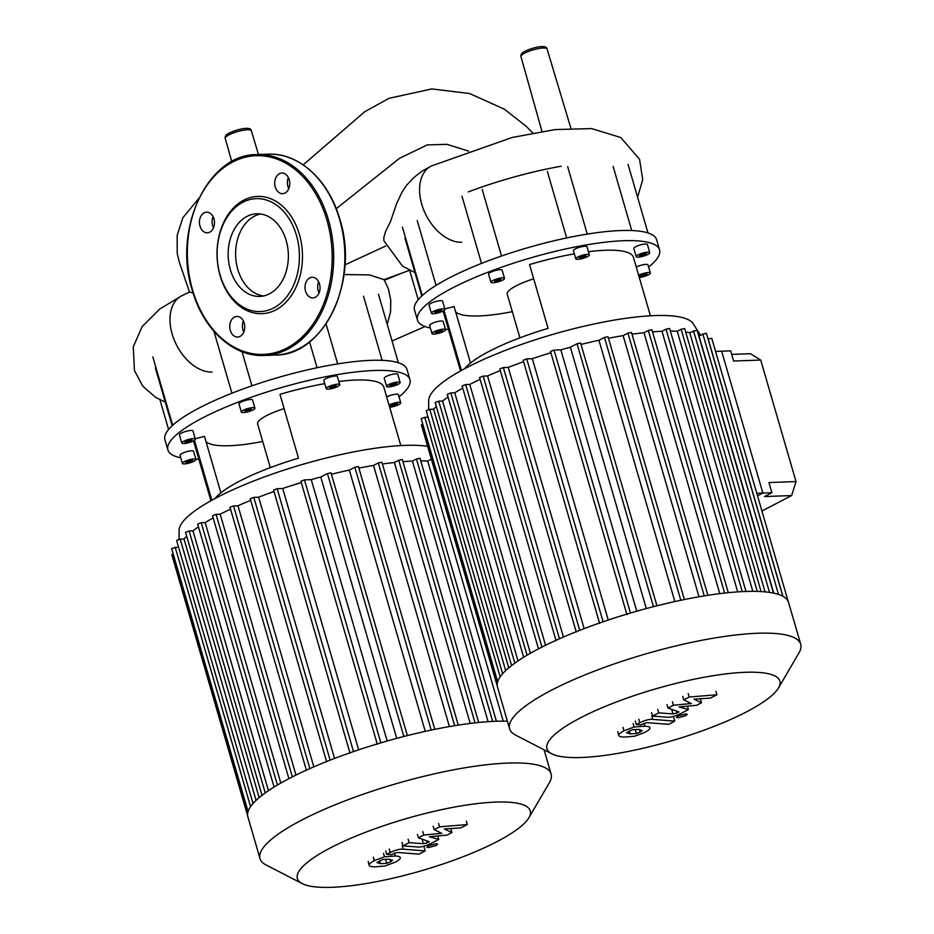 <?xml version="1.0" encoding="UTF-8"?>
<svg xmlns="http://www.w3.org/2000/svg" width="934" height="934" viewBox="0 0 934 934"><rect width="100%" height="100%" fill="white"/><g stroke="black" fill="none" stroke-linecap="round" stroke-linejoin="round"><path stroke-width="1.4" d="M430.376 327.997A126.043 28.218 -16.2 0 1 417.475 320.164A126.043 28.218 -16.2 0 1 452.138 288.139A126.043 28.218 -16.2 0 1 580.866 245.887A126.043 28.218 -16.2 0 1 659.544 249.833A126.043 28.218 -16.2 0 1 648.616 267.042M417.475 320.164L414.521 309.995A126.043 28.218 -16.2 0 1 423.172 294.689A126.043 28.218 -16.2 0 1 449.184 277.97A126.043 28.218 -16.2 0 1 488.354 260.784A126.043 28.218 -16.2 0 1 581.182 235.123A126.043 28.218 -16.2 0 1 647.285 232.718A126.043 28.218 -16.2 0 1 656.59 239.664L659.544 249.833M519.911 337.828L507.209 294.093A32.597 7.297 -16.2 0 1 516.175 285.816A32.597 7.297 -16.2 0 1 533.699 278.834M464.665 368.697A98.876 22.136 -16.2 0 1 548.083 328.371L529.543 264.555A98.876 22.136 -16.2 0 1 574.34 253.838M588.42 251.701A98.876 22.136 -16.2 0 1 633.462 257.422L650.414 315.785M577.726 257.025A7.063 1.576 -16.2 0 1 584.941 254.655A7.063 1.576 -16.2 0 1 589.342 254.877A7.063 1.576 -16.2 0 1 587.404 256.675A7.063 1.576 -16.2 0 1 580.189 259.045A7.063 1.576 -16.2 0 1 575.776 258.823A7.063 1.576 -16.2 0 1 577.726 257.025M575.776 258.823L573.418 250.686A7.063 1.576 -16.2 0 1 575.356 248.888A7.063 1.576 -16.2 0 1 582.571 246.518A7.063 1.576 -16.2 0 1 586.984 246.739L589.342 254.877M490.945 282.185A7.063 1.576 -16.2 0 1 497.495 278.729A7.063 1.576 -16.2 0 1 504.523 278.332A7.063 1.576 -16.2 0 1 504.535 278.425A7.063 1.576 -16.2 0 1 497.985 281.881A7.063 1.576 -16.2 0 1 490.957 282.278A7.063 1.576 -16.2 0 1 490.945 282.185M488.634 274.222A7.063 1.576 -16.2 0 1 488.587 274.141A7.063 1.576 -16.2 0 1 488.575 274.047A7.063 1.576 -16.2 0 1 495.125 270.591A7.063 1.576 -16.2 0 1 502.153 270.195A7.063 1.576 -16.2 0 1 502.165 270.288M433.411 313.754A7.063 1.576 -16.2 0 1 431.403 313.252A7.063 1.576 -16.2 0 1 435.349 310.555A7.063 1.576 -16.2 0 1 442.949 308.792A7.063 1.576 -16.2 0 1 444.958 309.306A7.063 1.576 -16.2 0 1 441 311.991A7.063 1.576 -16.2 0 1 433.411 313.754M431.403 313.252L429.033 305.114A7.063 1.576 -16.2 0 1 432.991 302.418A7.063 1.576 -16.2 0 1 440.591 300.655A7.063 1.576 -16.2 0 1 442.599 301.168L444.958 309.306M438.828 333.251A7.063 1.576 -16.2 0 1 431.998 333.59A7.063 1.576 -16.2 0 1 438.735 329.994A7.063 1.576 -16.2 0 1 445.565 329.655A7.063 1.576 -16.2 0 1 438.828 333.251M431.998 333.59L429.628 325.452A7.063 1.576 -16.2 0 1 436.365 321.856A7.063 1.576 -16.2 0 1 443.195 321.518L445.565 329.655M638.634 275.226A7.063 1.576 -16.2 0 1 648.336 272.518A7.063 1.576 -16.2 0 1 650.356 273.032A7.063 1.576 -16.2 0 1 646.69 275.6A7.063 1.576 -16.2 0 1 639.276 277.456M636.264 267.089A7.063 1.576 -16.2 0 1 645.978 264.38A7.063 1.576 -16.2 0 1 647.986 264.894L650.356 273.032M642.919 253.021A7.063 1.576 -16.2 0 1 649.749 252.682A7.063 1.576 -16.2 0 1 643.012 256.278A7.063 1.576 -16.2 0 1 636.182 256.617A7.063 1.576 -16.2 0 1 642.919 253.021M636.182 256.617L633.824 248.491A7.063 1.576 -16.2 0 1 640.561 244.883A7.063 1.576 -16.2 0 1 647.39 244.545L649.749 252.682M644.74 253.418L646.55 253.663L644.775 254.9L639.393 255.636L644.74 253.418M641.203 255.893L640.841 254.632M644.775 254.9L644.378 253.511M646.118 274.9L640.117 276.172L644.472 273.907L647.017 273.825L646.118 274.9L645.814 273.86M642.662 276.079L642.253 274.666M437.019 332.854L435.209 332.609L436.972 331.372L442.354 330.636L437.019 332.854L436.645 331.605M440.591 331.874L440.183 330.484M434.73 312.458L435.629 311.372L441.63 310.1L440.731 311.185L434.73 312.458M437.275 312.365L436.867 310.952M440.731 311.185L440.428 310.146M494.623 280.737L500.822 279.021L500.846 279.873L497.764 281.157L494.658 281.589L494.623 280.737M497.764 281.157L497.308 279.616M500.846 279.873L500.601 279.044M581.613 256.278L585.069 255.542L586.027 256.114L580.049 258.158L579.103 257.586L581.613 256.278M580.049 258.158L579.78 257.224M583.516 257.422L583.085 255.963M444.035 310.497L461.454 370.436M460.52 370.95L443.557 312.586A98.876 22.136 -16.2 0 1 443.37 310.917M444.853 308.921L454.087 306.562L470.502 363.034M455.675 312.038A88.006 19.707 163.8 0 0 512.311 311.676M448.448 329.398A126.043 28.218 -16.2 0 1 445.483 329.387M613.113 166.415L631.746 230.535M436.061 285.395L417.229 220.576M547.371 171.517L566.658 237.937M501.535 256.033L482.213 189.532M468.331 191.89A126.043 28.218 -16.2 0 1 561.159 166.229M414.976 272.611L402.472 266.097L383.886 240.75L383.827 237.458L385.567 231.562L390.54 221.44L396.716 203.332L402.227 191.739L406.78 185.06L414.252 177.227L421.631 171.389L431.286 166.018A41.761 27.074 62.5 0 0 431.286 166.018A41.761 27.074 62.5 0 0 423.686 209.858A41.761 27.074 62.5 0 0 461.711 242.256M344.016 274.561L369.269 274.9L384.049 279.64L409.582 270.3M198.825 198.393L182.819 217.797L177.191 235.275L177.215 253.511L179.316 262.197L189.544 292.12L193.093 292.937M384.049 279.64L388.416 288.98L390.774 300.258L390.54 311.944L387.201 324.273M180.776 457.8A126.043 28.218 -16.2 0 1 167.887 449.966A126.043 28.218 -16.2 0 1 202.55 417.942A126.043 28.218 -16.2 0 1 331.266 375.678A126.043 28.218 -16.2 0 1 409.944 379.636A126.043 28.218 -16.2 0 1 399.016 396.845M167.887 449.966L164.921 439.797A126.043 28.218 -16.2 0 1 173.572 424.48A126.043 28.218 -16.2 0 1 199.596 407.773A126.043 28.218 -16.2 0 1 238.754 390.587A126.043 28.218 -16.2 0 1 331.582 364.925A126.043 28.218 -16.2 0 1 397.686 362.52A126.043 28.218 -16.2 0 1 406.99 369.467L409.944 379.636M270.323 467.63L257.609 423.896A32.597 7.297 -16.2 0 1 266.575 415.618A32.597 7.297 -16.2 0 1 284.099 408.625M215.065 498.499A98.876 22.136 -16.2 0 1 298.495 458.174L279.955 394.358A98.876 22.136 -16.2 0 1 324.74 383.641M338.82 381.492A98.876 22.136 -16.2 0 1 383.862 387.213L400.814 445.576M328.126 386.828A7.063 1.576 -16.2 0 1 335.341 384.458A7.063 1.576 -16.2 0 1 339.754 384.68A7.063 1.576 -16.2 0 1 337.804 386.478A7.063 1.576 -16.2 0 1 330.589 388.836A7.063 1.576 -16.2 0 1 326.188 388.614A7.063 1.576 -16.2 0 1 328.126 386.828M326.188 388.614L323.818 380.488A7.063 1.576 -16.2 0 1 325.768 378.69A7.063 1.576 -16.2 0 1 332.983 376.32A7.063 1.576 -16.2 0 1 337.384 376.542L339.754 384.68M241.346 411.987A7.063 1.576 -16.2 0 1 247.895 408.532A7.063 1.576 -16.2 0 1 254.924 408.135A7.063 1.576 -16.2 0 1 254.935 408.228A7.063 1.576 -16.2 0 1 248.386 411.684A7.063 1.576 -16.2 0 1 241.357 412.069A7.063 1.576 -16.2 0 1 241.346 411.987M239.034 404.025A7.063 1.576 -16.2 0 1 238.999 403.943A7.063 1.576 -16.2 0 1 238.976 403.85A7.063 1.576 -16.2 0 1 245.537 400.394A7.063 1.576 -16.2 0 1 252.565 399.997A7.063 1.576 -16.2 0 1 252.577 400.091M183.811 443.557A7.063 1.576 -16.2 0 1 181.803 443.043A7.063 1.576 -16.2 0 1 185.761 440.358A7.063 1.576 -16.2 0 1 193.361 438.595A7.063 1.576 -16.2 0 1 195.369 439.108A7.063 1.576 -16.2 0 1 191.412 441.794A7.063 1.576 -16.2 0 1 183.811 443.557M181.803 443.043L179.433 434.905A7.063 1.576 -16.2 0 1 183.391 432.22A7.063 1.576 -16.2 0 1 190.991 430.457A7.063 1.576 -16.2 0 1 192.999 430.971L195.369 439.108M189.228 463.054A7.063 1.576 -16.2 0 1 182.399 463.392A7.063 1.576 -16.2 0 1 189.135 459.797A7.063 1.576 -16.2 0 1 195.965 459.446A7.063 1.576 -16.2 0 1 189.228 463.054M182.399 463.392L180.04 455.255A7.063 1.576 -16.2 0 1 186.777 451.659A7.063 1.576 -16.2 0 1 193.607 451.32L195.965 459.446M389.034 405.029A7.063 1.576 -16.2 0 1 398.748 402.321A7.063 1.576 -16.2 0 1 400.756 402.823A7.063 1.576 -16.2 0 1 397.09 405.403A7.063 1.576 -16.2 0 1 389.688 407.247M386.676 396.892A7.063 1.576 -16.2 0 1 396.378 394.183A7.063 1.576 -16.2 0 1 398.386 394.697L400.756 402.823M393.319 382.823A7.063 1.576 -16.2 0 1 400.149 382.485A7.063 1.576 -16.2 0 1 393.424 386.081A7.063 1.576 -16.2 0 1 386.594 386.419A7.063 1.576 -16.2 0 1 393.319 382.823M386.594 386.419L384.224 378.282A7.063 1.576 -16.2 0 1 390.961 374.686A7.063 1.576 -16.2 0 1 397.791 374.347L400.149 382.485M395.14 383.209L396.95 383.465L395.187 384.703L389.793 385.438L395.14 383.209M391.603 385.684L391.241 384.423M395.187 384.703L394.778 383.314M396.518 404.702L390.529 405.975L394.872 403.71L397.417 403.616L396.518 404.702L396.214 403.663M393.074 405.881L392.665 404.469M187.419 462.657L185.609 462.412L187.372 461.174L192.754 460.439L187.419 462.657L187.057 461.396M190.991 461.676L190.594 460.287M185.142 442.249L186.041 441.163L192.03 439.902L191.131 440.988L185.142 442.249M187.687 442.156L187.267 440.743M191.131 440.988L190.828 439.937M245.035 410.528L251.223 408.823L251.246 409.676L248.164 410.96L245.058 411.392L245.035 410.528M248.164 410.96L247.72 409.407M251.246 409.676L251.012 408.847M332.014 386.081L335.481 385.345L336.427 385.917L330.461 387.96L329.504 387.377L332.014 386.081M330.461 387.96L330.192 387.026M333.917 387.225L333.496 385.765M194.447 440.299L211.855 500.239M210.921 500.752L193.968 442.389A98.876 22.136 -16.2 0 1 193.77 440.708M195.253 438.723L204.488 436.365L220.903 492.837M206.087 441.829A88.006 19.707 163.8 0 0 262.723 441.478M198.849 459.189A126.043 28.218 -16.2 0 1 195.883 459.178M363.524 296.218L382.146 360.337M309.563 341.891L317.07 367.739M251.935 385.835L242.011 351.663M260.493 213.968A41.341 30.086 -92.1 0 0 254.468 216.139A41.341 30.086 -92.1 0 0 235.952 260.224A41.341 30.086 -92.1 0 0 263.47 295.973M269.506 293.801A41.341 30.086 -92.1 0 0 287.672 247.183A41.341 30.086 -92.1 0 0 256.757 213.793A41.341 30.086 -92.1 0 0 247.02 216.408A41.341 30.086 -92.1 0 0 228.853 263.026A41.341 30.086 -92.1 0 0 259.757 296.417A41.341 30.086 -92.1 0 0 269.506 293.801M243.797 200.145A58.679 42.707 -92.1 0 0 220.109 275.67A58.679 42.707 -92.1 0 0 275.705 309.96A58.679 42.707 -92.1 0 0 299.394 234.434A58.679 42.707 -92.1 0 0 243.797 200.145M242.898 202.223A56.495 41.119 -92.1 0 0 220.085 274.958A56.495 41.119 -92.1 0 0 273.627 307.987A56.495 41.119 -92.1 0 0 296.428 235.251A56.495 41.119 -92.1 0 0 242.898 202.223M213.501 227.814A10.321 7.519 87.9 0 1 212.648 225.654A10.321 7.519 87.9 0 1 213.092 216.711M213.944 218.86A10.321 7.519 -92.1 0 0 206.589 212.181A10.321 7.519 -92.1 0 0 199.993 226.121A10.321 7.519 -92.1 0 0 207.348 232.811A10.321 7.519 -92.1 0 0 213.944 218.86M243.786 332.072A10.321 7.519 87.9 0 1 243.389 320.969M234.457 317.093A10.321 7.519 -92.1 0 0 229.916 328.733A10.321 7.519 -92.1 0 0 237.633 337.069A10.321 7.519 -92.1 0 0 240.061 336.415A10.321 7.519 -92.1 0 0 244.603 324.775A10.321 7.519 -92.1 0 0 236.886 316.439A10.321 7.519 -92.1 0 0 234.457 317.093M319.054 292.937A10.321 7.519 87.9 0 1 318.214 290.778A10.321 7.519 87.9 0 1 318.657 281.834M305.558 291.233A10.321 7.519 -92.1 0 0 312.902 297.923A10.321 7.519 -92.1 0 0 319.498 283.983A10.321 7.519 -92.1 0 0 312.154 277.293A10.321 7.519 -92.1 0 0 305.558 291.233M285.045 193.011A10.321 7.519 -92.1 0 0 289.575 181.371A10.321 7.519 -92.1 0 0 281.858 173.035A10.321 7.519 -92.1 0 0 279.429 173.689A10.321 7.519 -92.1 0 0 274.9 185.329A10.321 7.519 -92.1 0 0 282.617 193.665A10.321 7.519 -92.1 0 0 285.045 193.011M288.769 188.668A10.321 7.519 87.9 0 1 288.361 177.565M507.396 721.2A151.577 33.939 163.8 0 0 495.837 721.27A151.577 33.939 163.8 0 0 477.881 722.566A151.577 33.939 163.8 0 0 457.181 725.286A151.577 33.939 163.8 0 0 433.353 729.629A151.577 33.939 163.8 0 0 405.554 736.05A151.577 33.939 163.8 0 0 379.239 743.324A151.577 33.939 163.8 0 0 351.511 752.267A151.577 33.939 163.8 0 0 327.822 761.058A151.577 33.939 163.8 0 0 307.298 769.733A151.577 33.939 163.8 0 0 289.563 778.314A151.577 33.939 163.8 0 0 274.503 786.79A151.577 33.939 163.8 0 0 262.232 795.161A151.577 33.939 163.8 0 0 253.137 803.427A151.577 33.939 163.8 0 0 248.07 811.541A151.577 33.939 163.8 0 0 247.872 816.818L260.014 858.615A151.577 33.939 163.8 0 0 266.085 864.966L302.219 883.611A121.257 27.156 -16.2 0 1 353.356 837.179A121.257 27.156 -16.2 0 1 495.732 802.096A121.257 27.156 -16.2 0 1 528.877 817.764A121.257 27.156 -16.2 0 1 449.721 861.673A121.257 27.156 -16.2 0 1 331.885 887.3A121.257 27.156 -16.2 0 1 302.219 883.611M528.877 817.764L549.402 782.657A151.577 33.939 163.8 0 0 551.118 774.041A151.577 33.939 163.8 0 0 507.979 763.066A151.577 33.939 163.8 0 0 344.938 800.905A151.577 33.939 163.8 0 0 260.014 858.615M259.173 797.636L184.021 538.988A143.427 32.118 -16.2 0 1 186.695 536.186M268.455 790.689L192.964 530.839A143.427 32.118 -16.2 0 1 198.475 526.858M280.819 783.054L205.141 522.585A143.427 32.118 -16.2 0 1 213.162 517.95M295.961 775.068L220.179 514.214A143.427 32.118 -16.2 0 1 230.535 509.147M313.824 766.849L237.972 505.761A143.427 32.118 -16.2 0 1 250.697 500.344M334.559 758.431L258.66 497.192A143.427 32.118 -16.2 0 1 274.001 491.506M358.644 749.839L282.722 488.494A143.427 32.118 -16.2 0 1 301.297 482.563M387.178 741.012L311.244 479.644A143.427 32.118 -16.2 0 1 320.771 477.005L396.705 738.362M331.43 474.25A143.427 32.118 -16.2 0 1 349.351 470.071L425.262 731.357M358.878 468.097A143.427 32.118 -16.2 0 1 373.53 465.424L449.406 726.582M382.426 464.035A143.427 32.118 -16.2 0 1 394.382 462.505L470.199 723.441M402.928 461.676A143.427 32.118 -16.2 0 1 412.384 461.069L488.097 721.678M427.62 446.324A137.987 30.904 163.8 0 0 405.111 445.378A137.987 30.904 163.8 0 0 260.738 478.29A137.987 30.904 163.8 0 0 179.095 530.302L179.036 539.303M420.755 460.882A143.427 32.118 -16.2 0 1 427.667 461.057L503.228 721.141M427.667 461.057L431.345 459.143M496.398 721.258L420.008 458.302L416.436 458.968L412.384 461.069M478.698 722.484L402.309 459.586L398.736 460.24L394.382 462.505M458.279 725.123L381.913 462.26L378.328 462.925L373.53 465.424M434.777 729.349L358.423 466.545L354.85 467.21L349.351 470.071M407.352 735.595L331.021 472.873L327.449 473.526L320.771 477.005M377.359 744.375L300.911 481.255L304.472 479.889L311.244 479.644M350.028 753.189L273.58 490.07L277.141 488.692L282.722 488.494M326.678 761.852L250.23 498.733L253.791 497.367L258.66 497.192M306.445 770.41L229.998 507.29L233.558 505.913L237.972 505.761M292.342 776.878L216.069 514.365L220.179 514.214M205.141 522.585L201.23 522.725L197.681 524.091L274.071 787.047M192.964 530.839L189.135 530.979L185.586 532.357L261.999 795.348M184.021 538.988L180.169 539.128L176.619 540.494L253.032 803.532M178.511 546.997L171.623 548.491L248.059 811.576M247.638 815.744L171.809 554.714L173.152 553.769M216.069 514.365L212.52 515.743L288.898 778.652M778.477 687.961L799.002 652.854A151.577 33.939 163.8 0 0 800.718 644.238L788.576 602.442A151.577 33.939 163.8 0 0 788.191 601.403A151.577 33.939 163.8 0 0 782.727 596.207A151.577 33.939 163.8 0 0 773.294 593.067A151.577 33.939 163.8 0 0 760.743 591.561A151.577 33.939 163.8 0 0 745.425 591.479A151.577 33.939 163.8 0 0 727.481 592.763A151.577 33.939 163.8 0 0 706.781 595.483A151.577 33.939 163.8 0 0 682.952 599.838A151.577 33.939 163.8 0 0 655.154 606.248A151.577 33.939 163.8 0 0 628.839 613.521A151.577 33.939 163.8 0 0 601.111 622.464A151.577 33.939 163.8 0 0 577.422 631.256A151.577 33.939 163.8 0 0 556.886 639.93A151.577 33.939 163.8 0 0 539.152 648.511A151.577 33.939 163.8 0 0 524.102 656.987A151.577 33.939 163.8 0 0 511.832 665.358A151.577 33.939 163.8 0 0 502.737 673.624A151.577 33.939 163.8 0 0 497.67 681.738A151.577 33.939 163.8 0 0 497.472 687.015L509.614 728.812A151.577 33.939 163.8 0 0 515.685 735.163L551.819 753.808A121.257 27.156 -16.2 0 1 602.944 707.377A121.257 27.156 -16.2 0 1 745.332 672.293A121.257 27.156 -16.2 0 1 778.477 687.961A121.257 27.156 -16.2 0 1 699.309 731.871A121.257 27.156 -16.2 0 1 581.485 757.497A121.257 27.156 -16.2 0 1 551.819 753.808M800.718 644.238A151.577 33.939 163.8 0 0 757.567 633.264A151.577 33.939 163.8 0 0 594.526 671.114A151.577 33.939 163.8 0 0 509.614 728.812M508.773 667.833L433.621 409.185A143.427 32.118 -16.2 0 1 436.295 406.395M518.043 660.887L442.553 401.048A143.427 32.118 -16.2 0 1 448.075 397.055M530.419 653.251L454.741 392.782A143.427 32.118 -16.2 0 1 462.75 388.147M545.561 645.277L469.779 384.423A143.427 32.118 -16.2 0 1 480.134 379.344M563.424 637.046L487.56 375.958A143.427 32.118 -16.2 0 1 500.297 370.553M584.159 628.64L508.259 367.389A143.427 32.118 -16.2 0 1 523.6 361.703M608.244 620.036L532.31 358.691A143.427 32.118 -16.2 0 1 550.885 352.76M636.766 611.21L560.832 349.841A143.427 32.118 -16.2 0 1 570.37 347.203L646.305 608.571M581.018 344.448A143.427 32.118 -16.2 0 1 598.951 340.268L674.862 601.566M608.466 338.295A143.427 32.118 -16.2 0 1 623.13 335.621L698.994 596.779M632.026 334.244A143.427 32.118 -16.2 0 1 643.981 332.702L719.787 593.639M652.516 331.874A143.427 32.118 -16.2 0 1 661.984 331.278L737.697 591.887M700.453 335.049L693.121 323.678A137.987 30.904 163.8 0 0 654.711 315.587A137.987 30.904 163.8 0 0 510.338 348.487A137.987 30.904 163.8 0 0 428.694 400.499L428.624 409.501M670.355 331.091A143.427 32.118 -16.2 0 1 677.255 331.255L752.827 591.339M685.684 332.014A143.427 32.118 -16.2 0 1 689.724 332.702L765.028 591.876M698.69 335.645A143.427 32.118 -16.2 0 1 698.994 335.808L773.761 593.16M756.774 493.28L762.856 493.059L757.521 495.837L762.856 493.059L721.643 351.196L730.68 350.869L733.634 361.038L760.708 360.057L796.013 481.57L791.635 495.557L764.549 496.549L771.893 492.732L768.939 482.563L796.013 481.57M715.561 351.418L721.643 351.196L762.856 493.059L771.893 492.732M698.994 335.808L706.373 333.169L782.82 596.289M689.724 332.702L697.068 330.076L773.515 593.207M677.255 331.255L681.12 329.247L684.692 328.593L761.14 591.712M745.997 591.456L669.608 328.511L666.024 329.165L661.984 331.278M728.286 592.681L651.909 329.784L648.336 330.438L643.981 332.702M707.867 595.32L631.501 332.469L627.928 333.123L623.13 335.621M684.377 599.546L608.022 336.754L604.45 337.407L598.951 340.268M656.952 605.792L580.621 343.07L577.049 343.735L570.37 347.203M626.947 614.584L550.511 351.453L554.06 350.087L560.832 349.841M599.628 623.387L523.18 360.267L526.741 358.901L532.31 358.691M576.266 632.061L499.83 368.93L503.379 367.564L508.259 367.389M556.045 640.607L479.597 377.488L483.147 376.122L487.56 375.958M541.93 647.087L465.669 384.574L469.779 384.423M454.741 392.782L450.83 392.922L447.269 394.3L523.67 657.256M442.553 401.048L438.735 401.176L435.186 402.554L511.587 665.557M433.621 409.185L429.768 409.326L426.208 410.691L502.632 673.741M428.099 417.206L424.772 417.323L421.222 418.689L497.647 681.785M497.238 685.941L421.397 424.912L422.752 423.966M465.669 384.574L462.108 385.94L538.498 648.85M708.065 339.019L711.755 338.295L788.191 601.426M390.587 861.872L386.793 863.308L380.453 863.67L376.927 862.537L382.671 859.549L389.058 859.187L392.537 860.319L390.587 861.872L389.828 859.257M395.234 855.976C398.911 856.163 400.604 856.852 400.301 858.054C400.312 858.941 398.596 860.331 395.14 862.222L384.948 866.04L374.265 866.88C370.553 866.694 368.848 866.005 369.163 864.802C369.163 863.903 370.891 862.502 374.359 860.599L384.516 856.817L395.234 855.976L394.358 852.964M369.152 865.351L368.159 861.37M383.512 853.384L384.516 856.817M403.243 849.193L425.203 850.909L419.016 854.131L397.382 852.438L390.984 854.668L386.699 854.33L390.214 852.497C395.654 849.963 399.997 848.866 403.243 849.193L402.25 845.76M424.199 847.477L425.203 850.909M385.695 850.897L386.699 854.33M428.554 847.582L426.978 847.185L428.508 845.772L436.05 843.694L437.637 844.091L436.108 845.504L428.554 847.582M441.735 833.338L434.17 829.637L439.575 826.835L467.304 824.559L460.929 827.874L444.386 828.972L451.904 832.568L447.071 835.089L429.43 836.747L438.77 839.397L430.597 843.659C425.168 846.192 420.825 847.301 417.556 846.975L402.963 845.865L409.139 842.655L423.394 843.741L427.41 842.748L429.336 841.744L418.409 837.845L423.803 835.031L441.735 833.338M433.166 826.205L434.17 829.637M438.571 823.403L439.575 826.835M466.311 821.126L467.304 824.559M450.9 829.147L451.904 832.568M437.777 835.965L438.77 839.397M401.959 842.433L402.963 845.865M408.135 839.222L409.139 842.655M417.405 834.412L418.409 837.845M422.81 831.599L423.803 835.031M640.175 732.069L636.381 733.505L630.041 733.867L626.516 732.735L632.271 729.746L638.646 729.396L642.137 730.516L640.175 732.069L639.416 729.454M644.822 726.173C648.511 726.36 650.204 727.049 649.901 728.251C649.912 729.139 648.196 730.528 644.74 732.431L634.548 736.237L623.865 737.078C620.153 736.903 618.448 736.202 618.752 735C618.763 734.101 620.491 732.711 623.959 730.797L634.104 727.014L644.822 726.173L643.946 723.161M618.752 735.548L617.759 731.567M633.112 723.581L634.104 727.014M652.843 719.402L674.792 721.118L668.616 724.329L646.97 722.636L640.584 724.866L636.288 724.527L639.802 722.706C645.254 720.161 649.597 719.063 652.843 719.402L651.85 715.969M673.799 717.686L674.792 721.118M635.295 721.095L636.288 724.527M678.154 717.791L676.578 717.382L678.096 715.981L685.649 713.891L687.237 714.288L685.708 715.701L678.154 717.791M691.335 703.536L683.77 699.846L689.164 697.033L716.903 694.756L710.529 698.072L693.974 699.169L701.492 702.777L696.659 705.287L679.018 706.945L688.37 709.606L680.186 713.856C674.768 716.401 670.414 717.499 667.156 717.184L652.551 716.063L658.739 712.852L672.994 713.938L677.01 712.946L678.936 711.941L667.997 708.042L673.402 705.228L691.335 703.536M682.766 696.414L683.77 699.846M688.171 693.6L689.164 697.033M715.911 691.323L716.903 694.756M700.5 699.344L701.492 702.777M687.366 706.174L688.37 709.606M651.558 712.63L652.551 716.063M657.734 709.42L658.739 712.852M667.004 704.61L667.997 708.042M672.41 701.796L673.402 705.228M731.696 354.383L750.422 353.706L760.708 360.057M761.934 511.003L791.635 495.557M570.872 128.238L547.079 48.977A13.601 3.047 163.8 0 0 543.203 47.996A13.601 3.047 163.8 0 0 524.698 53.121A13.601 3.047 163.8 0 0 520.95 56.565L541.977 131.425M225.222 138.337C224.825 136.166 226.238 134.368 229.46 132.932C238.217 128.822 251.141 126.16 251.339 130.748A13.601 3.047 163.8 0 0 247.475 129.768A13.601 3.047 163.8 0 0 228.958 134.893A13.601 3.047 163.8 0 0 225.222 138.337L231.772 161.652M468.658 151.121L446.954 144.326L427.223 144.922L399.425 158.348L336.252 208.714M431.368 165.972A41.761 27.074 62.5 0 0 431.298 166.007L512.089 137.496L555.041 129.593L591.607 128.588L620.771 137.508L639.58 159.329L642.709 179.597L637.607 197.237M189.602 292.003L181.698 295.809A41.761 27.074 62.5 0 0 174.086 339.649A41.761 27.074 62.5 0 0 212.123 372.059M384.434 280.282L402.507 272.81M339.567 219.303A100.51 73.156 -92.1 0 0 268.011 154.18C298.693 152.487 328.931 180.087 339.871 219.385C359.625 280.515 324.145 355.761 275.32 355.06A100.51 73.156 -92.1 0 0 298.985 348.686A100.51 73.156 -92.1 0 0 339.567 219.303M275.32 355.06L264.147 355.457A100.51 73.156 -92.1 0 0 287.824 349.082A100.51 73.156 -92.1 0 0 328.394 219.712A100.51 73.156 -92.1 0 0 256.838 154.589A100.51 73.156 -92.1 0 0 233.161 160.963M232.718 162.002A99.413 72.362 -92.1 0 0 192.579 289.984A99.413 72.362 -92.1 0 0 286.785 348.102A99.413 72.362 -92.1 0 0 326.923 220.12A99.413 72.362 -92.1 0 0 232.718 162.002M492.673 721.41L416.436 458.968M475.044 722.869L398.736 460.24M454.671 725.695L378.328 462.925M431.216 730.073L354.85 467.21M403.85 736.482L327.449 473.526M380.862 742.845L304.472 479.889M353.507 751.578L277.141 488.692M330.134 760.148L253.791 497.367M309.866 768.577L233.558 505.913M277.433 785.015L201.23 522.725M265.244 792.919L189.135 530.979M256.079 800.403L180.169 539.128M250.581 806.649L175.172 547.126M247.673 813.234L172.405 554.166M778.512 594.433L702.8 333.835M769.523 592.413L693.495 330.741M757.276 591.409L681.12 329.247M742.273 591.607L666.024 329.165M724.632 593.067L648.336 330.438M704.271 595.892L627.928 333.123M680.816 600.282L604.45 337.407M653.438 606.691L577.049 343.735M630.462 613.043L554.06 350.087M603.107 621.775L526.741 358.901M579.722 630.345L503.379 367.564M559.466 638.786L483.147 376.122M527.033 655.213L450.83 392.922M514.832 663.128L438.735 401.176M505.679 670.6L429.768 409.326M500.169 676.846L424.772 417.323M497.262 683.431L422.005 424.363M782.949 596.324L708.17 338.96M385.789 859.875L386.793 863.308M379.566 860.646L380.453 863.67M373.367 857.167L374.359 860.599M389.209 849.064L390.214 852.497M428.216 844.78L428.508 845.772M422.401 840.308L423.394 843.741M426.873 840.869L427.41 842.748M635.389 730.073L636.381 733.505M629.166 730.843L630.041 733.867M622.966 727.376L623.959 730.797M638.809 719.273L639.802 722.706M677.815 714.977L678.096 715.981M671.99 710.505L672.994 713.938M676.461 711.066L677.01 712.946M502.153 270.195L504.523 278.332M488.587 274.141L490.957 282.278M404.936 238.065L421.759 295.961M409.652 270.335L418.187 299.686M402.414 227.114L422.273 295.483M461.968 196.14L481.524 263.423M567.662 166.614L587.264 234.095M628.068 164.419L647.974 232.928M520.95 56.565C520.565 54.394 521.966 52.596 525.188 51.16C533.956 47.05 546.88 44.388 547.079 48.977M532.859 133.013L525.807 125.973L504.418 109.243L469.662 93.54L431.788 88.928L389.034 98.303L364.739 111.718L303.176 164.863M385.812 245.969L344.926 264.871M251.339 130.748L258.485 154.53M181.698 295.809L159.714 309.037L142.155 326.561L133.282 346.794L134.426 370.518L142.855 386.232L155.85 397.522L165.295 402.11M425.017 326.538L392.058 340.98M252.565 399.997L254.924 408.135M238.999 403.943L241.357 412.069M155.348 367.868L172.16 425.752M159.959 399.787L168.587 429.488M152.814 356.905L172.685 425.285M213.921 331.278L231.924 393.226M326.059 323.911L337.676 363.898M378.468 294.222L398.374 362.731M268.011 154.18L256.838 154.589C208.002 153.877 172.521 229.122 192.276 290.264C203.227 329.55 233.465 357.15 264.147 355.457M551.118 774.041L544.09 749.827"/></g></svg>
